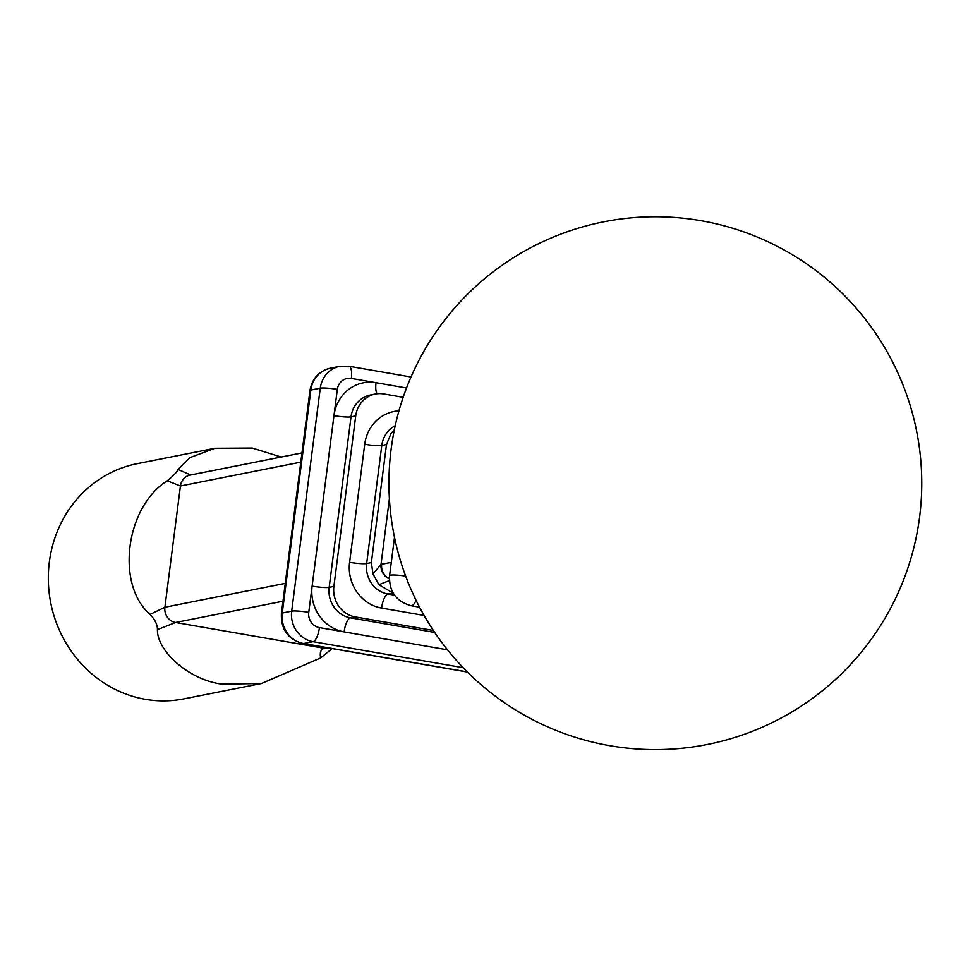 <?xml version="1.0" encoding="UTF-8"?>
<svg xmlns="http://www.w3.org/2000/svg" width="968" height="968" viewBox="0 0 968 968"><rect width="100%" height="100%" fill="white"/><g stroke="black" fill="none" stroke-linecap="round" stroke-linejoin="round"><path stroke-width="1.45" d="M332.157 648.596L320.65 657.938L261.481 683.493L222.023 684.122C188.796 680.056 156.804 650.738 157.433 629.624C157.518 624.808 155.074 619.738 150.113 614.39C115.495 584.636 125.513 507.063 167.234 480.793C173.514 475.784 177.083 471.985 177.955 469.419L189.982 457.598L214.848 448.281L252.261 448.051L281.228 457.029M261.481 683.493L183.775 698.896A119.887 111.816 -101.2 0 1 145.345 699.32A119.887 111.816 -101.2 0 1 48.4 582.542A119.887 111.816 -101.2 0 1 137.153 463.684L214.848 448.281M282.971 601.201L175.571 622.497L157.433 629.624M320.65 657.938C319.573 652.444 320.819 649.238 324.413 648.306L327.257 647.749M150.113 614.39L164.899 607.239L285.257 583.377M300.794 462.147L180.435 485.996L167.234 480.793M177.955 469.419L190.43 474.889M333.887 586.402L355.728 415.901L351.021 416.845L329.18 587.334L333.887 586.402A26.644 24.853 78.8 0 0 355.22 616.906L350.513 617.85L434.632 632.431M433.301 630.458L355.22 616.906M355.728 415.901A26.644 24.853 78.8 0 1 375.245 394.049A26.644 24.853 78.8 0 1 383.788 393.964L403.124 397.316M393.226 593.19L378.899 584.696L372.983 573.939L371.373 562.589L386.486 444.554L390.939 433.712L394.327 429.719M372.983 573.939L380.993 564.477A13.322 12.281 68.8 0 0 389.354 578.852M389.402 580.594L378.899 584.696M447.446 649.818L344.112 631.898A13.322 4.525 -80.2 0 1 350.513 617.85A26.644 24.853 78.8 0 1 329.18 587.334A13.322 1.621 -172.7 0 1 312.119 586.124L308.756 612.357A13.322 12.427 78.8 0 0 319.428 627.615L344.112 631.898A39.966 37.268 -101.2 0 1 312.119 586.124L333.96 415.635A39.966 37.268 -101.2 0 1 376.032 382.711L351.348 378.428A13.322 12.427 78.8 0 0 337.324 389.402L333.96 415.635A13.322 1.621 -172.7 0 0 351.021 416.845A26.644 24.853 78.8 0 1 370.526 394.992L375.245 394.049M407.927 582.058A13.322 12.427 78.8 0 0 409.113 584.962M389.378 498.992L380.993 564.477A26.644 9.039 99.8 0 1 381.67 564.271L391.278 562.372M463.127 667.69L313.027 641.663L303.601 643.526L467.278 671.913M282.269 613.022L291.695 611.147L320.263 388.192L310.837 390.068L282.269 613.022A26.644 24.853 78.8 0 0 303.601 643.526A13.322 4.525 99.8 0 1 303.008 643.538C287.968 639.364 280.768 629.333 281.41 613.47A13.322 1.621 7.3 0 1 282.269 613.022M301.968 452.915L190.188 475.07A13.322 12.427 78.8 0 0 180.435 485.996L164.899 607.239A13.322 12.427 78.8 0 0 175.571 622.497L324.413 648.306A13.322 12.427 78.8 0 0 328.684 648.257L329.41 648.124M424.044 615.442L381.598 608.073A39.966 37.268 -101.2 0 1 349.593 562.311L364.718 444.276A39.966 37.268 -101.2 0 1 398.901 410.88M386.486 444.554L381.779 445.486L366.654 563.521L371.373 562.589M392.706 593.094L387.986 594.025L394.521 595.163M337.324 389.402A13.322 1.621 7.3 0 0 320.263 388.192A26.644 24.853 -101.2 0 1 339.768 366.34L330.342 368.215A26.644 24.853 78.8 0 0 310.837 390.068A13.322 1.621 7.3 0 0 309.966 390.515C312.071 378.621 318.859 371.18 330.342 368.215M319.428 627.615A13.322 4.525 99.8 0 1 313.027 641.663A26.644 24.853 -101.2 0 1 291.695 611.147A13.322 1.621 7.3 0 1 308.756 612.357M349.593 562.311A13.322 1.621 -172.7 0 0 366.654 563.521A26.644 24.853 78.8 0 0 387.986 594.025A13.322 4.525 -80.2 0 0 381.598 608.073M395.174 425.763A26.644 24.853 78.8 0 0 381.779 445.486A13.322 1.621 -172.7 0 1 364.718 444.276M406.499 387.999L376.032 382.711A13.322 4.525 -80.2 0 0 377.036 393.77M394.484 537.397L389.584 575.633A13.322 1.621 7.3 0 1 390.443 575.186A13.322 1.621 7.3 0 1 405.628 576.093M416.01 600.257A13.322 4.525 99.8 0 1 411.775 605.702A13.322 4.525 99.8 0 1 411.182 605.714L419.507 607.154M381.67 564.271A13.322 12.427 78.8 0 0 389.366 578.598M348.311 366.255A13.322 4.525 99.8 0 1 348.904 366.243A13.322 4.525 99.8 0 1 351.348 378.428M919.6 517.045A266.43 266.43 0 0 0 603.524 221.853A266.43 266.43 0 0 0 621.48 747.453A266.43 266.43 0 0 0 919.6 517.045M389.584 575.633C388.942 591.509 396.142 601.527 411.182 605.714M410.976 377L348.904 366.243L339.768 366.34M281.41 613.47L309.966 390.515M467.411 672.058L303.008 643.538"/></g></svg>
